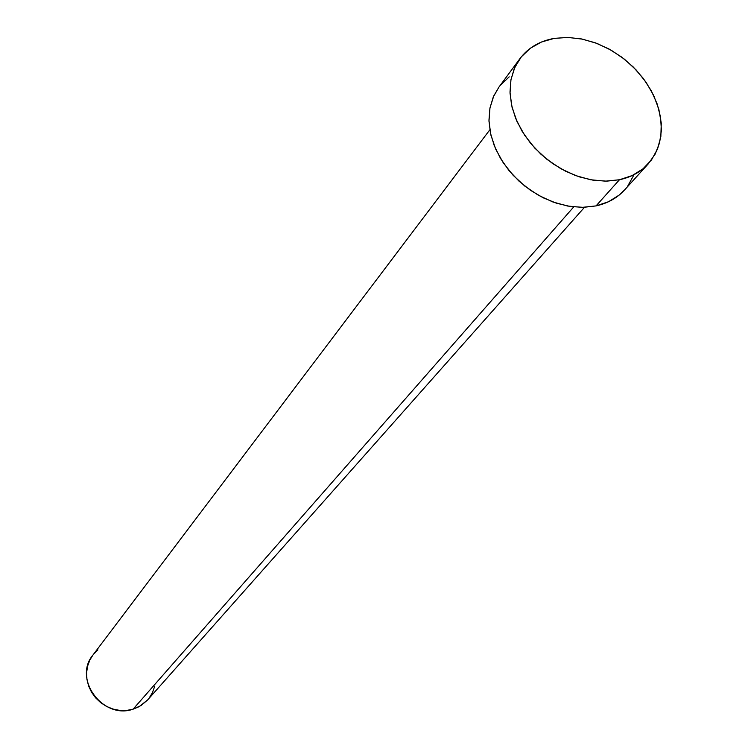 <?xml version="1.0" encoding="UTF-8"?>
<svg xmlns="http://www.w3.org/2000/svg" width="748" height="748" viewBox="0 0 748 748"><rect width="100%" height="100%" fill="white"/><g stroke="black" fill="none" stroke-linecap="round" stroke-linejoin="round"><path stroke-width="1.12" d="M489.837 129.797L92.902 655.089C72.734 678.913 103.056 719.941 133.107 709.169L573.707 206.925L133.107 709.169L141.063 705.532L147.646 699.932L584.478 207.318M619.456 179.754L606.637 181.156L593.089 180.184L579.279 176.855L565.647 171.264L552.679 163.597L540.813 154.107L530.454 143.111L521.945 131.003L515.578 118.184L511.557 105.103L509.996 92.191L510.921 79.868L514.287 68.554L519.963 58.596C528.191 47.76 539.607 41.018 554.203 38.391L567.461 37.419L581.318 38.905L595.296 42.795L608.928 48.947L621.756 57.138L633.36 67.096L643.345 78.484L651.386 90.938L657.202 104.037L660.587 117.343L661.4 130.414L659.586 142.793L655.201 154.041L648.348 163.756C640.914 171.853 631.284 177.192 619.456 179.754L596.034 205.906L619.456 179.754L605.413 181.166L590.546 179.744L575.455 175.528L560.757 168.655L547.031 159.418L534.857 148.169L524.722 135.379L517.018 121.569L512.062 107.301L510.024 93.145L510.959 79.671L514.802 67.395L521.375 56.783L530.388 48.227L541.477 42.019L554.203 38.391L568.069 37.428L582.561 39.158L597.138 43.487L611.266 50.256L624.44 59.195L636.183 69.994L646.057 82.243L653.715 95.52L658.857 109.339L661.269 123.186L660.849 136.547L657.576 148.927L651.545 159.838L642.971 168.852L632.135 175.584L619.456 179.754M519.963 58.596L498.916 87.133L493.287 96.969L489.931 108.133L488.958 120.269L490.426 132.976L494.316 145.832L500.505 158.417L508.799 170.292L518.916 181.053L530.528 190.338L543.226 197.818L556.577 203.25L570.135 206.457L583.431 207.346L596.034 205.906C607.675 203.325 617.165 198.024 624.515 190.02L648.151 163.98M633.668 175.369L627.684 186.149M624.711 189.805L619.194 195.06L608.517 201.736L596.034 205.906L582.225 207.364L567.629 206.037L552.837 201.96L538.429 195.275L525.003 186.252L513.1 175.247L503.208 162.709L495.718 149.161L490.912 135.136L488.977 121.213L489.968 107.936L493.802 95.828L499.019 87.002M500.3 85.337L509.201 76.857M154.602 686.561L152.433 692.695L149.048 698.23M147.73 699.829L139.193 706.636L133.107 709.169L126.534 710.45L119.745 710.413L113.004 709.057L106.562 706.439L100.69 702.643L95.613 697.837L91.527 692.199L88.601 685.953L86.936 679.343L86.6 672.639L87.591 666.094L89.882 659.97L92.939 655.042M93.369 654.491L97.913 649.872"/></g></svg>
